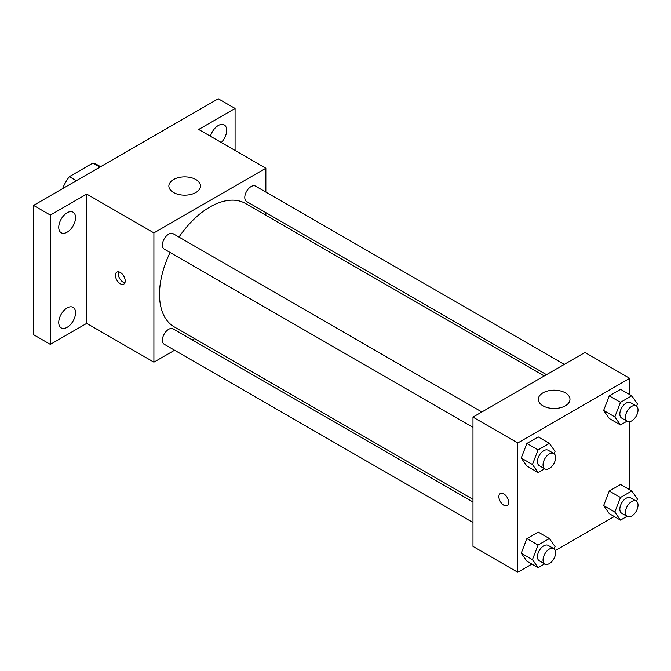 <?xml version="1.0" encoding="UTF-8"?>
<svg xmlns="http://www.w3.org/2000/svg" width="671" height="671" viewBox="0 0 671 671"><rect width="100%" height="100%" fill="white"/><g stroke="black" fill="none" stroke-linecap="round" stroke-linejoin="round"><path stroke-width="1.01" d="M76.343 180.709L69.348 176.666L92.917 163.061A30.656 17.698 120 0 1 96.456 164.328L100.591 166.71M62.94 188.45L62.94 187.771A30.656 17.698 120 0 1 69.348 176.666M63.527 188.106L62.94 187.771M99.912 167.104L92.917 163.061M174.561 350.237L153.902 362.164L86.727 323.38L50.342 344.391L33.55 334.695L33.55 205.418L218.276 98.763L235.076 108.459L235.076 150.472M194.615 338.662L192.359 339.962M67.134 327.322A11.877 6.853 -60 0 1 61.204 327.909A11.877 6.853 -60 0 1 59.383 318.398A11.877 6.853 -60 0 1 67.134 307.93A11.877 6.853 -60 0 1 73.072 307.343A11.877 6.853 -60 0 1 74.892 316.863A11.877 6.853 -60 0 1 67.134 327.322M67.134 232.174A11.877 6.853 -60 0 1 61.204 232.762A11.877 6.853 -60 0 1 59.383 223.25A11.877 6.853 -60 0 1 67.134 212.782A11.877 6.853 -60 0 1 73.072 212.195A11.877 6.853 -60 0 1 74.892 221.715A11.877 6.853 -60 0 1 67.134 232.174M86.727 323.38L86.727 194.104L50.342 215.114L33.55 205.418M50.342 344.391L50.342 215.114M153.902 362.164L153.902 232.887L86.727 194.104M153.902 232.887L265.859 168.245L198.683 129.469L235.076 108.459M173.495 192.485A15.836 9.142 180 0 1 168.857 186.026A15.836 9.142 180 0 1 184.693 176.884A15.836 9.142 180 0 1 200.528 186.026A15.836 9.142 180 0 1 190.749 194.473A15.836 9.142 180 0 1 173.495 192.485M210.442 136.255A11.877 6.853 -60 0 1 218.276 125.527A11.877 6.853 -60 0 1 224.215 124.932A11.877 6.853 -60 0 1 221.296 142.52M170.09 252.506A71.252 41.132 120 0 0 159.505 294.292A71.252 41.132 120 0 0 174.259 326.911L472.98 499.375M544.231 375.97L245.511 203.506A71.252 41.132 120 0 0 178.989 237.089M265.859 168.245L265.859 192.099M265.859 212.657L265.859 215.257M564.277 364.395L255.534 186.135A8.899 5.142 120 0 0 248.673 188.526A8.899 5.142 120 0 0 244.789 197.475A8.899 5.142 120 0 0 246.634 201.552L546.479 374.67M472.98 501.975L173.135 328.857A8.899 5.142 120 0 0 166.274 331.248A8.899 5.142 120 0 0 162.39 340.197A8.899 5.142 120 0 0 164.236 344.273L472.98 522.524M472.98 427.377L164.236 249.126A8.899 5.142 -60 0 1 164.236 238.851A8.899 5.142 -60 0 1 173.135 233.709L481.879 411.969M125.217 280.964A6.928 4.001 60 0 1 123.783 284.135A6.928 4.001 60 0 1 116.855 280.134A6.928 4.001 60 0 1 116.855 272.132A6.928 4.001 60 0 1 122.189 273.994A6.928 4.001 60 0 1 125.217 280.964M124.89 282.801A6.928 4.001 60 0 1 119.673 278.507A6.928 4.001 60 0 1 118.566 271.839M531.868 564.093L517.76 572.237L472.98 546.379L472.98 417.102L584.936 352.468L629.717 378.318L629.717 394.607M614.267 516.519L555.294 550.564M609.285 418.494L603.632 410.451L609.285 395.873L620.6 389.339L609.285 395.873L603.632 410.451L609.285 418.494L620.482 424.961L614.829 416.909L620.482 402.332L631.797 395.806L637.45 403.85L636.553 406.156M526.886 561.216L521.233 553.172L526.886 538.595L538.201 532.061L526.886 538.595L521.233 553.172L526.886 561.216L538.083 567.683L532.43 559.631L538.083 545.053L549.39 538.528L555.051 546.571L554.154 548.878M629.717 421.656L629.717 489.755M517.76 572.237L517.76 442.961L629.717 378.318M609.285 513.642L603.632 505.598L609.285 491.021L620.6 484.487L609.285 491.021L603.632 505.598L609.285 513.642L620.482 520.109L614.829 512.065L620.482 497.488L631.797 490.954L637.45 498.998L636.553 501.304M526.886 466.068L521.233 458.025L526.886 443.447L538.201 436.913L526.886 443.447L521.233 458.025L526.886 466.068L538.083 472.535L532.43 464.483L538.083 449.905L549.39 443.38L555.051 451.424L554.154 453.73M517.76 442.961L472.98 417.102M542.956 405.796A15.836 9.142 180 0 1 538.318 399.329A15.836 9.142 180 0 1 554.154 390.186A15.836 9.142 180 0 1 569.981 399.329A15.836 9.142 180 0 1 560.21 407.775A15.836 9.142 180 0 1 542.956 405.796M508.668 502.344A6.928 4.001 60 0 1 507.234 505.515A6.928 4.001 60 0 1 500.306 501.522A6.928 4.001 60 0 1 500.306 493.52A6.928 4.001 60 0 1 505.64 495.374A6.928 4.001 60 0 1 508.668 502.344M507.234 505.515A6.928 4.001 60 0 1 500.314 501.514A6.928 4.001 60 0 1 500.306 493.52M544.634 468.752L538.083 472.535M553.785 453.479L548.19 450.249A8.899 5.142 120 0 0 541.329 452.631A8.899 5.142 120 0 0 537.446 461.589A8.899 5.142 120 0 0 539.291 465.666L544.886 468.895A8.899 5.142 120 0 0 553.785 463.753A8.899 5.142 120 0 0 553.785 453.479A8.899 5.142 120 0 0 546.932 455.869A8.899 5.142 120 0 0 543.04 464.818A8.899 5.142 120 0 0 544.886 468.895M532.43 464.483L521.233 458.025M538.083 449.905L526.886 443.447M549.39 443.38L538.201 436.913M627.033 421.178L620.482 424.961M636.183 405.905L630.589 402.675A8.899 5.142 120 0 0 623.728 405.058A8.899 5.142 120 0 0 619.845 414.015A8.899 5.142 120 0 0 621.69 418.092L627.284 421.321A8.899 5.142 120 0 0 636.183 416.179A8.899 5.142 120 0 0 636.183 405.905A8.899 5.142 120 0 0 629.331 408.295A8.899 5.142 120 0 0 625.447 417.245A8.899 5.142 120 0 0 627.284 421.321M614.829 416.909L603.632 410.451M620.482 402.332L609.285 395.873M631.797 395.806L620.6 389.339M544.634 563.9L538.083 567.683M553.785 548.626L548.19 545.397A8.899 5.142 120 0 0 541.329 547.779A8.899 5.142 120 0 0 537.446 556.737A8.899 5.142 120 0 0 539.291 560.813L544.886 564.043A8.899 5.142 120 0 0 553.785 558.901A8.899 5.142 120 0 0 553.785 548.626A8.899 5.142 120 0 0 546.932 551.017A8.899 5.142 120 0 0 543.04 559.966A8.899 5.142 120 0 0 544.886 564.043M532.43 559.631L521.233 553.172M538.083 545.053L526.886 538.595M549.39 538.528L538.201 532.061M627.033 516.326L620.482 520.109M636.183 501.052L630.589 497.823A8.899 5.142 120 0 0 623.728 500.205A8.899 5.142 120 0 0 619.845 509.163A8.899 5.142 120 0 0 621.69 513.24L627.284 516.469A8.899 5.142 120 0 0 636.183 511.327A8.899 5.142 120 0 0 636.183 501.052A8.899 5.142 120 0 0 629.331 503.443A8.899 5.142 120 0 0 625.447 512.392A8.899 5.142 120 0 0 627.284 516.469M614.829 512.065L603.632 505.598M620.482 497.488L609.285 491.021M631.797 490.954L620.6 484.487"/></g></svg>
